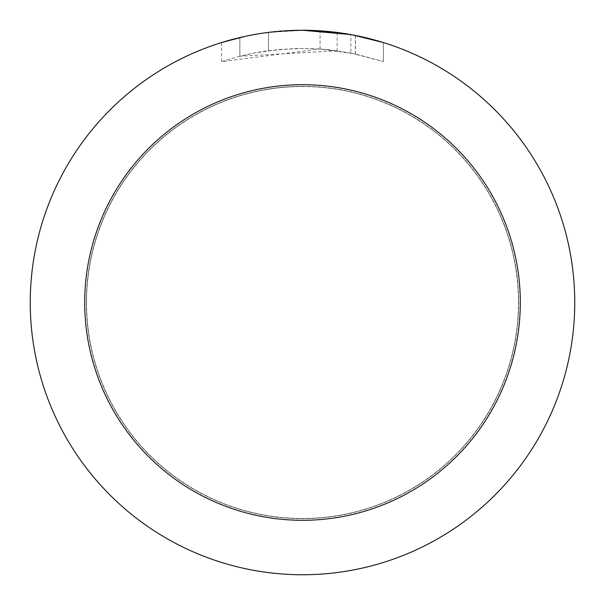 <?xml version="1.0" encoding="UTF-8"?>
<svg xmlns="http://www.w3.org/2000/svg" width="605" height="605" viewBox="0 0 605 605"><rect width="100%" height="100%" fill="white"/><g stroke="black" fill="none" stroke-linecap="round" stroke-linejoin="round"><path stroke-width="0.45" stroke-dasharray="3.02 2.27" d="M302.5 86.515A215.985 215.985 0 0 1 518.485 302.5A215.985 215.985 0 0 1 302.5 518.485A215.985 215.985 0 0 1 86.515 302.5A215.985 215.985 0 0 1 302.5 86.515A215.985 215.985 0 0 1 518.485 302.5A215.985 215.985 0 0 1 302.5 518.485A215.985 215.985 0 0 1 86.515 302.5A215.985 215.985 0 0 1 302.5 86.515M302.5 86.424A216.076 216.076 0 0 1 518.576 302.5A216.076 216.076 0 0 1 302.5 518.576A216.076 216.076 0 0 1 86.424 302.5A216.076 216.076 0 0 1 302.5 86.424M286.876 30.704L302.5 30.258L320.045 30.832L355.347 35.43L355.347 53.958L320.053 49.005L221.627 61.619L237.629 56.817L253.934 53.081L278.761 49.512L303.823 48.4L320.537 49.043L337.174 50.775L337.174 32.466L302.5 30.25A272.25 272.25 0 0 1 574.75 302.5A272.25 272.25 0 0 1 302.5 574.75A272.25 272.25 0 0 1 30.25 302.5A272.25 272.25 0 0 1 302.5 30.25L307.93 30.303M311.711 30.409L336.025 32.322M355.339 35.43L352.148 34.818M383.381 42.547L350.855 34.583L350.862 53.043L383.381 61.619L355.339 53.958M337.174 50.775L239.875 56.235A254.1 254.1 0 0 1 268.476 50.691L295.331 48.498L311.968 48.574L328.651 49.746L350.862 53.043M268.476 32.383L268.476 50.691L268.476 32.383A272.25 272.25 0 0 0 239.875 37.548L261.799 33.313M281.227 31.082L271.796 31.989M383.404 61.619L383.404 42.547L383.404 61.619M239.875 56.235L239.875 37.548L239.875 56.235M245.35 36.315L260.876 33.449M268.476 32.39L282.543 30.984M355.347 53.958L355.347 35.43M320.053 49.005L320.053 30.817M221.612 61.619L221.612 42.547L244.284 36.55L261.587 33.343L284.91 30.817L302.5 30.25L266.805 32.602M86.515 302.5A215.985 215.985 0 0 1 302.5 86.515A215.985 215.985 0 0 1 518.485 302.5A215.985 215.985 0 0 1 302.5 518.485A215.985 215.985 0 0 1 86.515 302.5M86.334 302.5A216.166 216.166 0 0 1 302.5 86.334A216.166 216.166 0 0 1 518.667 302.5A216.166 216.166 0 0 1 302.5 518.667A216.166 216.166 0 0 1 86.334 302.5M355.46 35.453L355.46 53.981"/><path stroke-width="0.91" d="M307.93 30.303L311.711 30.409M336.025 32.322L337.174 32.466M350.862 34.583L302.5 30.25A272.25 272.25 0 0 1 574.75 302.5A272.25 272.25 0 0 1 302.5 574.75A272.25 272.25 0 0 1 30.25 302.5A272.25 272.25 0 0 1 302.5 30.25L281.227 31.082M352.148 34.818L383.381 42.547M302.5 84.7A217.8 217.8 0 0 1 520.3 302.5A217.8 217.8 0 0 1 302.5 520.3A217.8 217.8 0 0 1 84.7 302.5A217.8 217.8 0 0 1 302.5 84.7M271.796 31.989L268.476 32.383M221.627 42.547L245.35 36.315M260.876 33.449L268.476 32.39M282.543 30.984L286.876 30.704M261.799 33.313L266.805 32.602"/></g></svg>
